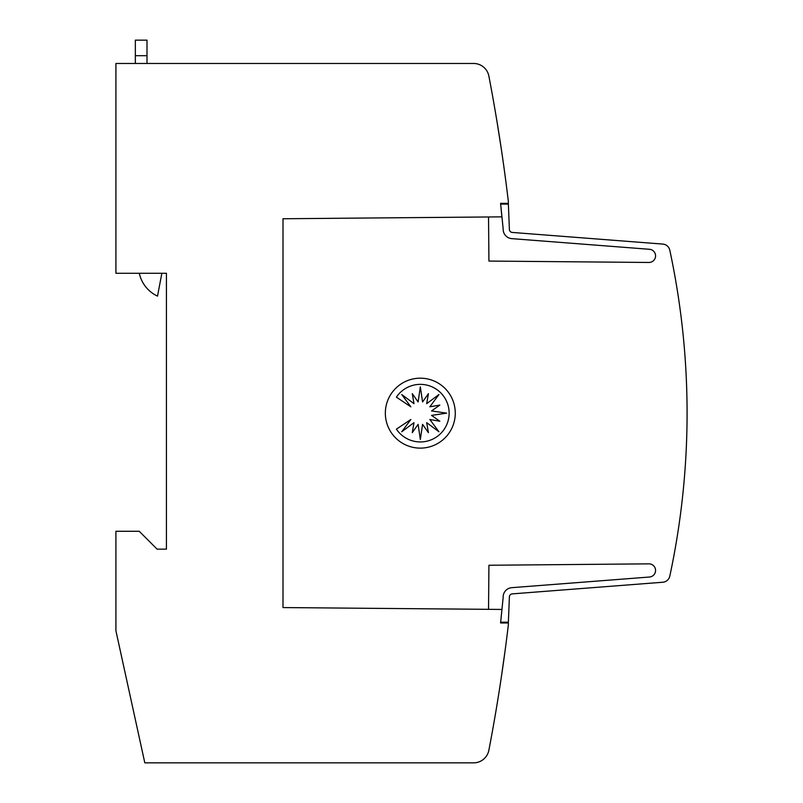 <?xml version="1.0" encoding="UTF-8"?>
<svg xmlns="http://www.w3.org/2000/svg" width="803" height="803" viewBox="0 0 803 803"><rect width="100%" height="100%" fill="white"/><g stroke="black" fill="none" stroke-linecap="round" stroke-linejoin="round"><path stroke-width="1.2" d="M503.16 596.98A9.325 9.325 0 0 0 503.17 597.382A9.325 9.325 0 0 1 503.16 596.98A9.325 9.325 0 0 0 503.17 597.382L500.58 622.977L508.349 622.977L508.349 624.915A1787.327 1787.327 0 0 1 488.866 750.243A15.538 15.538 0 0 1 473.599 762.85L144.811 762.85L115.913 630.746L115.913 531.275L139.23 531.275L157.107 549.152L166.432 549.152L166.432 273.281L115.913 273.281L115.913 63.467L473.599 63.467A15.538 15.538 0 0 1 488.866 76.074A1787.327 1787.327 0 0 1 508.349 201.402L508.349 203.34L500.58 203.34L501.895 216.86L282.997 218.747L282.997 607.57L501.945 609.447L503.17 597.382A9.325 9.325 0 0 1 511.762 587.676L649.246 577.046A6.605 6.605 0 0 0 655.569 570.451A6.605 6.605 0 0 0 648.683 563.857L488.927 565.252L488.535 609.367M488.535 216.951L488.927 261.065L648.683 262.461A6.605 6.605 0 0 0 655.569 255.866A6.605 6.605 0 0 0 649.246 249.271L511.762 238.632A9.325 9.325 0 0 1 503.17 228.925L500.66 204.113L508.379 204.113L509.383 229.196A3.112 3.112 0 0 0 512.244 232.438L662.806 244.082A7.769 7.769 0 0 1 669.802 250.205A777.093 777.093 0 0 1 669.802 576.112A7.769 7.769 0 0 1 662.806 582.235L512.244 593.879A3.112 3.112 0 0 0 509.383 597.111L508.379 622.195L500.66 622.195M512.244 593.879A3.112 3.112 0 0 0 509.373 596.98A3.112 3.112 0 0 1 512.244 593.879A3.112 3.112 0 0 0 509.373 596.98A3.112 3.112 0 0 1 512.244 593.879A3.112 3.112 0 0 0 509.373 596.98A3.112 3.112 0 0 1 512.244 593.879A3.112 3.112 0 0 0 509.373 596.98M501.303 677.371C495.832 712.412 495.832 712.412 501.303 677.371C495.832 712.412 495.832 712.412 501.303 677.371C495.832 712.412 495.832 712.412 501.303 677.371C495.832 712.412 495.832 712.412 501.303 677.371C495.832 712.412 495.832 712.412 501.303 677.371C495.832 712.412 495.832 712.412 501.303 677.371C495.832 712.412 495.832 712.412 501.303 677.371C495.832 712.412 495.832 712.412 501.303 677.371L505.157 650.169L501.303 677.371M501.303 148.946C506.312 183.987 506.312 183.987 501.303 148.946L497.027 121.745M455.271 413.154A34.971 34.971 0 0 1 420.31 448.124A34.971 34.971 0 0 1 385.34 413.154A34.971 34.971 0 0 1 420.31 378.183A34.971 34.971 0 0 1 455.271 413.154M449.138 413.154A28.798 28.798 0 0 1 396.401 429.153L410.845 419.497L401.741 431.763L413.997 422.649L412.27 432.656L418.112 424.355L420.34 439.472L422.569 424.355L428.421 432.656L426.684 422.649L438.95 431.763L429.836 419.497L439.843 421.234L431.542 415.382L446.659 413.154L431.542 410.925L439.843 405.083L429.836 406.81L438.95 394.544L426.684 403.658L428.421 393.661L422.569 401.952L420.34 386.845L418.112 401.952L412.27 393.661L413.997 403.658L401.741 394.544L410.845 406.81L396.401 397.154A28.798 28.798 0 0 1 449.138 413.154M135.346 40.15L146.999 40.15L135.346 40.15L135.346 63.467M146.999 63.467L146.999 40.15M161.865 273.281L157.508 296.116A32.813 32.813 0 0 1 139.3 273.281M670.906 255.404L671.368 257.663M509.373 229.337A3.112 3.112 0 0 0 512.244 232.438A3.112 3.112 0 0 1 509.373 229.337A3.112 3.112 0 0 0 512.244 232.438A3.112 3.112 0 0 1 509.373 229.337A3.112 3.112 0 0 0 512.244 232.438A3.112 3.112 0 0 1 509.373 229.337A3.112 3.112 0 0 0 512.244 232.438M543.932 234.888L547.616 235.169M567.169 236.684L570.803 236.965M590.416 238.481L593.909 238.752M613.663 240.278L616.975 240.539M636.899 242.074L662.806 244.082M649.246 249.271L511.762 238.632M135.346 55.688L146.999 55.688"/></g></svg>
